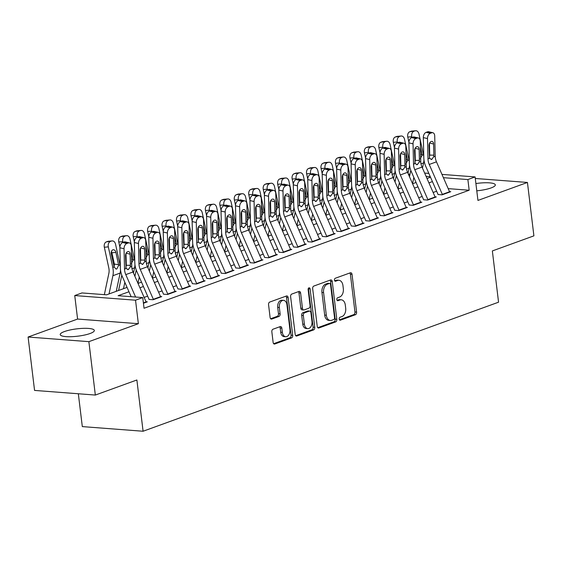 <?xml version="1.0" encoding="UTF-8"?>
<svg xmlns="http://www.w3.org/2000/svg" width="562" height="562" viewBox="0 0 562 562"><rect width="100%" height="100%" fill="white"/><g stroke="black" fill="none" stroke-linecap="round" stroke-linejoin="round"><path stroke-width="0.84" d="M339.195 319.09A1.51 1.005 94.4 0 0 340.073 320.235A1.51 1.005 94.4 0 0 340.361 320.192L355.437 314.72A2.164 1.433 94.4 0 0 356.596 312.114L352.03 274.375A2.164 1.433 94.4 0 0 350.779 272.732A2.164 1.433 94.4 0 0 350.358 272.795L335.289 278.26A1.51 1.005 94.4 0 0 334.474 280.094A1.51 1.005 94.4 0 0 335.352 281.239A1.51 1.005 94.4 0 0 335.647 281.197L337.593 280.487A6.92 4.594 94.4 0 1 338.935 280.298A6.92 4.594 94.4 0 1 342.946 285.552L343.326 288.699A6.92 4.594 94.4 0 1 339.596 297.052L337.65 297.762A1.51 1.005 94.4 0 0 336.835 299.588A1.51 1.005 94.4 0 0 337.713 300.74A1.51 1.005 94.4 0 0 338.001 300.698L339.954 299.989A6.92 4.594 94.4 0 1 341.296 299.799A6.92 4.594 94.4 0 1 345.307 305.047L345.686 308.194A6.92 4.594 94.4 0 1 341.956 316.554L340.01 317.256A1.51 1.005 94.4 0 0 339.195 319.09M90.082 333.505A17.183 3.695 -6.9 0 0 94.332 330.463A17.183 3.695 -6.9 0 0 83.085 328.356A17.183 3.695 -6.9 0 0 64.461 331.545A17.183 3.695 -6.9 0 0 60.211 334.587A17.183 3.695 -6.9 0 0 71.458 336.694A17.183 3.695 -6.9 0 0 90.082 333.505M476.787 190.827A17.183 3.695 -6.9 0 0 491.076 187.933A17.183 3.695 -6.9 0 0 495.326 184.891A17.183 3.695 -6.9 0 0 475.902 183.542M273.013 329.213A2.164 1.433 94.4 0 0 271.846 331.826L273.125 342.413A2.164 1.433 94.4 0 0 274.382 344.056A2.164 1.433 94.4 0 0 274.797 343.993L291.538 337.917A2.164 1.433 94.4 0 0 292.704 335.31L288.13 297.572A2.164 1.433 94.4 0 0 286.88 295.928A2.164 1.433 94.4 0 0 286.458 295.991L269.725 302.061A2.164 1.433 94.4 0 0 268.559 304.674L270.104 317.467A2.164 1.433 94.4 0 0 271.362 319.104A2.164 1.433 94.4 0 0 271.776 319.047L278.942 316.448A2.164 1.433 94.4 0 0 280.108 313.835L279.342 307.491A5.782 3.843 94.4 0 1 283.571 300.347A5.782 3.843 94.4 0 1 286.929 304.737L289.936 329.585A5.782 3.843 94.4 0 1 285.7 336.729A5.782 3.843 94.4 0 1 282.349 332.339L281.843 328.194A2.164 1.433 94.4 0 0 280.593 326.557A2.164 1.433 94.4 0 0 280.171 326.613L273.013 329.213M95.336 395.058L34.563 390.421L28.1 337.024L88.873 341.661L95.336 395.058L136.882 379.982L143.085 431.244L498.557 302.194L492.354 250.933L533.9 235.85L527.437 182.453L477.946 200.423L475.101 176.925L467.879 179.552L469.172 190.23L144.041 308.257L142.748 297.579L135.526 300.199L74.746 295.563L81.975 292.942L106.611 294.818L127.068 287.4M88.873 341.661L138.364 323.698L135.526 300.199M317.235 326.403A2.164 1.433 94.4 0 0 318.492 328.039A2.164 1.433 94.4 0 0 318.907 327.983L335.647 321.907A2.164 1.433 94.4 0 0 336.814 319.293L332.247 281.555A2.164 1.433 94.4 0 0 330.99 279.918A2.164 1.433 94.4 0 0 330.575 279.974L313.835 286.051A2.164 1.433 94.4 0 0 312.669 288.664L317.235 326.403M313.589 329.915L296.855 335.985A2.164 1.433 94.4 0 1 296.434 336.048A2.164 1.433 94.4 0 1 295.183 334.404L290.617 296.666A2.164 1.433 94.4 0 1 291.783 294.059L298.942 291.46A2.164 1.433 94.4 0 1 299.363 291.397A2.164 1.433 94.4 0 1 300.614 293.041L302.468 308.341A2.164 1.433 94.4 0 0 303.719 309.985A2.164 1.433 94.4 0 0 304.14 309.922L308.889 308.201A2.164 1.433 94.4 0 0 310.055 305.588L308.131 289.655A1.51 1.005 94.4 0 1 309.233 287.786A1.51 1.005 94.4 0 1 310.112 288.931L314.755 327.302A2.164 1.433 94.4 0 1 313.589 329.915L311.952 329.789L295.717 335.676M527.437 182.453L475.29 178.477M437.981 194.515L442.09 194.831L450.759 191.684L449.481 191.586M423.53 199.763L427.64 200.072L436.309 196.925L435.03 196.826M409.08 205.004L413.189 205.32L421.858 202.172L420.58 202.074M394.629 210.251L398.739 210.567L407.408 207.42L406.129 207.322M380.179 215.499L384.289 215.815L392.957 212.668L391.686 212.569M365.729 220.747L369.838 221.056L378.507 217.908L377.235 217.81M351.278 225.987L355.388 226.303L364.057 223.156L362.785 223.058M336.835 231.235L340.937 231.551L349.606 228.404L348.335 228.305M322.384 236.483L326.487 236.792L335.156 233.644L333.884 233.553M307.934 241.73L312.036 242.039L320.705 238.892L319.434 238.794M293.483 246.971L297.586 247.287L306.255 244.14L304.983 244.041M279.033 252.219L283.136 252.535L291.804 249.388L290.533 249.289M264.583 257.466L268.685 257.775L277.354 254.628L276.082 254.53M250.132 262.707L254.235 263.023L262.904 259.876L261.632 259.777M235.682 267.955L239.784 268.271L248.453 265.123L247.182 265.025M221.231 273.202L225.334 273.518L234.01 270.364L232.731 270.273M206.781 278.45L210.883 278.759L219.559 275.612L218.281 275.513M192.33 283.691L196.433 284.007L205.109 280.86L203.83 280.761M177.88 288.938L181.983 289.254L190.658 286.107L189.38 286.009M163.43 294.186L167.532 294.495L176.208 291.348L174.93 291.257M148.979 299.434L153.089 299.743L161.758 296.596L160.479 296.497M469.172 190.23L448.188 188.628M436.632 191.213L433.133 192.485M422.188 196.461L418.683 197.733M407.738 201.709L404.233 202.98M393.288 206.949L389.782 208.221M378.837 212.197L375.332 213.469M364.387 217.445L360.881 218.716M349.936 222.692L346.431 223.964M335.486 227.933L331.98 229.205M321.035 233.181L317.53 234.452M306.585 238.428L303.08 239.7M292.135 243.676L288.629 244.948M277.684 248.917L274.179 250.188M263.234 254.165L259.728 255.436M248.783 259.412L245.278 260.684M234.333 264.653L230.827 265.924M219.882 269.901L216.377 271.172M205.432 275.148L201.934 276.42M190.982 280.396L187.483 281.667M176.531 285.637L173.033 286.908M162.081 290.884L158.582 292.156M147.63 296.132L144.132 297.403M146.029 301.745L147.307 301.843L143.436 303.248M78.336 393.765L82.312 426.6L143.085 431.244M138.364 323.698L77.591 319.061L28.1 337.024M77.591 319.061L74.746 295.563M408.483 174.41L410.063 173.834M128.972 291.755L118.111 295.696L142.748 297.579M432.424 181.596L428.925 182.868M417.973 186.844L414.475 188.115M403.523 192.085L400.025 193.356M389.073 197.332L385.574 198.604M374.622 202.58L371.124 203.851M360.172 207.821L356.673 209.092M345.728 213.068L342.223 214.34M331.278 218.316L327.772 219.587M316.827 223.564L313.322 224.835M302.377 228.804L298.872 230.076M287.927 234.052L284.421 235.323M273.476 239.3L269.971 240.571M259.026 244.547L255.52 245.819M244.575 249.788L241.07 251.059M230.125 255.036L226.619 256.307M215.675 260.283L212.169 261.555M201.224 265.524L197.719 266.795M186.774 270.772L183.268 272.043M172.323 276.019L168.818 277.291M157.873 281.267L154.367 282.538M143.422 286.508L139.917 287.779M467.879 179.552L443.404 177.683M424.64 173.075L428.841 173.398M441.964 174.396L475.101 176.925M430.274 176.679L426.08 176.363M409.789 175.119L408.75 175.035M138.013 283.424L141.519 282.152M152.464 278.176L155.962 276.904M166.914 272.928L170.412 271.657M181.364 267.688L184.863 266.416M195.815 262.44L199.313 261.168M210.265 257.192L213.764 255.921M224.716 251.945L228.214 250.673M239.166 246.704L242.665 245.432M253.617 241.456L257.115 240.185M268.067 236.209L271.565 234.937M282.517 230.968L286.016 229.696M296.968 225.72L300.466 224.449M311.418 220.473L314.917 219.201M325.869 215.225L329.367 213.953M340.312 209.984L343.818 208.713M354.762 204.737L358.268 203.465M369.213 199.489L372.718 198.217M383.663 194.241L387.169 192.97M398.114 189.001L401.619 187.729M412.564 183.753L416.07 182.481M427.015 178.505L430.52 177.234M341.296 299.799L339.652 299.672A6.92 4.594 94.4 0 0 338.31 299.862L339.954 299.989M337.081 300.312L338.31 299.862M338.935 280.298L337.291 280.171A6.92 4.594 94.4 0 0 335.95 280.368L337.593 280.487M334.72 280.81L335.95 280.368M339.434 319.806L353.793 314.601A2.164 1.433 94.4 0 0 354.959 311.987L350.386 274.249A2.164 1.433 94.4 0 0 349.852 272.977M317.776 327.674L334.004 321.78A2.164 1.433 94.4 0 0 335.17 319.167L330.604 281.429A2.164 1.433 94.4 0 0 330.07 280.157M333.73 319.539A1.51 1.005 94.4 0 0 334.545 317.706L330.54 284.583A1.51 1.005 94.4 0 0 329.662 283.438A1.51 1.005 94.4 0 0 329.367 283.48L327.309 284.224A6.92 4.594 94.4 0 0 323.586 292.577L326.325 315.219A6.92 4.594 94.4 0 0 330.337 320.473A6.92 4.594 94.4 0 0 331.678 320.284L333.73 319.539M329.662 283.438L328.018 283.311A1.51 1.005 94.4 0 0 327.723 283.353L329.367 283.48M330.337 320.473L328.693 320.347A6.92 4.594 94.4 0 1 324.681 315.099L321.942 292.458A6.92 4.594 94.4 0 1 325.672 284.098L327.723 283.353M303.719 309.985L302.082 309.859A2.164 1.433 94.4 0 1 300.825 308.215L298.97 292.914A2.164 1.433 94.4 0 0 298.436 291.643M311.952 329.789A2.164 1.433 94.4 0 0 313.111 327.175L308.468 288.812A1.51 1.005 94.4 0 0 308.362 288.369M304.386 324.225A5.782 3.843 94.4 0 0 307.744 328.615A5.782 3.843 94.4 0 0 311.98 321.471L310.919 312.718A2.164 1.433 94.4 0 0 309.662 311.074A2.164 1.433 94.4 0 0 309.248 311.137L304.492 312.858A2.164 1.433 94.4 0 0 303.332 315.472L304.386 324.225L302.749 324.098A5.782 3.843 94.4 0 0 306.1 328.489L307.744 328.615M309.662 311.074L308.025 310.948A2.164 1.433 94.4 0 0 307.604 311.011L309.248 311.137M302.749 324.098L301.689 315.345A2.164 1.433 94.4 0 1 302.855 312.732L307.604 311.011M285.7 336.729L284.056 336.603A5.782 3.843 94.4 0 1 280.705 332.212L280.199 328.067A2.164 1.433 94.4 0 0 279.665 326.796M283.571 300.347L281.934 300.22A5.782 3.843 94.4 0 0 277.698 307.365L279.342 307.491M270.645 318.738L277.298 316.322A2.164 1.433 94.4 0 0 278.464 313.708L277.698 307.365M273.666 343.684L289.894 337.79A2.164 1.433 94.4 0 0 291.06 335.184L286.494 297.446A2.164 1.433 94.4 0 0 285.953 296.174M423.797 156.636A16.523 11.837 -110 0 0 423.467 154.705L418.999 134.1A4.405 3.021 84.9 0 0 415.718 130.756A4.405 3.021 84.9 0 0 415.185 130.876L411.194 131.234A4.405 3.021 -95.1 0 1 411.721 131.115L415.718 130.756M422.476 168.129L423.579 162.917A16.523 11.837 -110 0 0 423.952 159.72M412.522 183.648L413.843 177.395M415.079 151.986L414.616 149.829M411.946 137.493L411.777 136.721L407.78 137.079A4.405 3.021 -95.1 0 1 409.747 131.761L411.194 131.234M408.904 142.242L407.78 137.079M409.466 176.665L410.801 170.356M420.411 147.068L422.125 155.189L420.271 158.807M409.747 131.761L415.185 130.876M413.744 131.403A4.405 3.021 84.9 0 0 411.777 136.721M442.463 194.691A7.713 5.522 -110 0 0 442.336 194.382L429.242 164.455A11.015 7.889 70 0 1 427.977 158.884L427.492 138.582L423.334 137.606A4.405 2.782 -76.7 0 1 426.122 132.344L430.281 133.327A4.405 2.782 103.3 0 0 427.492 138.582M438.065 194.487L425.715 166.254A16.523 11.837 70 0 1 423.825 157.901L423.334 137.606M449.691 192.071A7.713 5.522 -110 0 0 449.558 191.754L436.463 161.828A11.015 7.889 70 0 1 435.206 156.264L434.714 135.962A4.405 2.782 103.3 0 0 432.838 132.723A4.405 2.782 103.3 0 0 431.728 132.801L430.281 133.327M429.305 157.515L429.733 155.119L433.864 155.168L433.597 144.005L429.593 143.057M431.728 132.801L427.57 131.824L426.122 132.344M427.57 131.824A4.405 2.782 -76.7 0 1 428.687 131.74L432.838 132.723M429.452 143.352L429.733 155.119M433.864 155.168L433.646 156.826L431.764 159.432L429.537 158.322L428.975 145.684A3.527 2.227 -76.7 0 1 431.209 141.476A3.527 2.227 -76.7 0 1 432.094 141.413A3.527 2.227 -76.7 0 1 433.597 144.005M431.764 159.432L431.173 159.531M409.347 161.884A16.523 11.837 -110 0 0 409.017 159.945L404.549 139.341A4.405 3.021 84.9 0 0 401.268 136.004A4.405 3.021 84.9 0 0 400.734 136.123L396.744 136.482A4.405 3.021 -95.1 0 1 397.278 136.362L401.268 136.004M408.026 173.377L409.129 168.164A16.523 11.837 -110 0 0 409.501 164.961M398.072 188.895L399.392 182.643M400.636 157.234L400.165 155.077M397.496 142.741L397.327 141.968L393.33 142.327A4.405 3.021 -95.1 0 1 395.297 137.009L396.744 136.482M394.454 147.49L393.33 142.327M395.016 181.905L396.351 175.597M405.961 152.316L407.675 160.437L405.82 164.055M395.297 137.009L400.734 136.123M399.294 136.65A4.405 3.021 84.9 0 0 397.327 141.968M394.896 167.132A16.523 11.837 -110 0 0 394.566 165.193L390.098 144.589A4.405 3.021 84.9 0 0 386.818 141.252A4.405 3.021 84.9 0 0 386.284 141.371L382.293 141.729A4.405 3.021 -95.1 0 1 382.827 141.61L386.818 141.252M393.576 178.618L394.679 173.412A16.523 11.837 -110 0 0 395.051 170.209M383.621 194.136L384.942 187.891M386.185 162.474L385.715 160.325M383.045 147.989L382.877 147.209L378.886 147.567A4.405 3.021 -95.1 0 1 380.846 142.249L382.293 141.729M380.003 152.731L378.886 147.567M380.565 187.153L381.9 180.845M391.51 157.557L393.224 165.678L391.37 169.303M380.846 142.249L386.284 141.371M384.844 141.891A4.405 3.021 84.9 0 0 382.877 147.209M380.446 172.372A16.523 11.837 -110 0 0 380.116 170.441L375.648 149.836A4.405 3.021 84.9 0 0 372.367 146.499A4.405 3.021 84.9 0 0 371.833 146.612L367.843 146.97A4.405 3.021 -95.1 0 1 368.377 146.858L372.367 146.499M379.125 183.865L380.228 178.653A16.523 11.837 -110 0 0 380.6 175.456M369.171 199.384L370.491 193.131M371.735 167.722L371.264 165.565M368.595 153.236L368.426 152.457L364.436 152.815A4.405 3.021 -95.1 0 1 366.396 147.497L367.843 146.97M365.553 157.978L364.436 152.815M366.115 192.401L367.45 186.092M377.06 162.804L378.774 170.925L376.919 174.55M366.396 147.497L371.833 146.612M370.393 147.139A4.405 3.021 84.9 0 0 368.426 152.457M365.995 177.62A16.523 11.837 -110 0 0 365.665 175.688L361.197 155.084A4.405 3.021 84.9 0 0 357.917 151.74A4.405 3.021 84.9 0 0 357.383 151.859L353.393 152.218A4.405 3.021 -95.1 0 1 353.927 152.098L357.917 151.74M364.675 189.113L365.778 183.9A16.523 11.837 -110 0 0 366.15 180.697M354.72 204.631L356.041 198.379M357.284 172.97L356.814 170.813M354.144 158.477L353.976 157.704L349.986 158.062A4.405 3.021 -95.1 0 1 351.945 152.745L353.393 152.218M351.102 163.226L349.986 158.062M351.664 197.641L352.999 191.34M362.609 168.052L364.324 176.173L362.469 179.791M351.945 152.745L357.383 151.859M355.943 152.386A4.405 3.021 84.9 0 0 353.976 157.704M428.012 199.939A7.713 5.522 -110 0 0 427.886 199.622L414.791 169.696A11.015 7.889 70 0 1 413.527 164.132L413.042 143.83L408.89 142.846A4.405 2.782 -76.7 0 1 411.679 137.592L415.831 138.575A4.405 2.782 103.3 0 0 413.042 143.83M423.615 199.728L411.265 171.501A16.523 11.837 70 0 1 409.375 163.149L408.89 142.846M435.241 197.318A7.713 5.522 -110 0 0 435.107 197.002L422.013 167.076A11.015 7.889 70 0 1 420.755 161.505L420.264 141.21A4.405 2.782 103.3 0 0 418.388 137.964A4.405 2.782 103.3 0 0 417.278 138.048L415.831 138.575M414.854 162.755L415.283 160.367L419.414 160.416L419.147 149.253L415.142 148.305M417.278 138.048L413.119 137.072L411.679 137.592M413.119 137.072A4.405 2.782 -76.7 0 1 414.236 136.988L418.388 137.964M415.002 148.593L415.283 160.367M419.414 160.416L419.196 162.074L417.313 164.673L415.086 163.563L414.524 150.932A3.527 2.227 -76.7 0 1 416.758 146.724A3.527 2.227 -76.7 0 1 417.643 146.661A3.527 2.227 -76.7 0 1 419.147 149.253M417.313 164.673L416.723 164.778M413.562 205.186A7.713 5.522 -110 0 0 413.435 204.87L400.341 174.944A11.015 7.889 70 0 1 399.076 169.373L398.591 149.078L394.44 148.094A4.405 2.782 -76.7 0 1 397.229 142.839L401.38 143.816A4.405 2.782 103.3 0 0 398.591 149.078M409.164 204.975L396.814 176.749A16.523 11.837 70 0 1 394.924 168.396L394.44 148.094M420.79 202.559A7.713 5.522 -110 0 0 420.657 202.25L407.562 172.323A11.015 7.889 70 0 1 406.305 166.752L405.813 146.45A4.405 2.782 103.3 0 0 403.938 143.212A4.405 2.782 103.3 0 0 402.828 143.296L401.38 143.816M400.404 168.003L400.832 165.607L404.963 165.664L404.696 154.494L400.692 153.552M402.828 143.296L398.669 142.312L397.229 142.839M398.669 142.312A4.405 2.782 -76.7 0 1 399.786 142.235L403.938 143.212M400.551 153.84L400.832 165.607M404.963 165.664L404.745 167.321L402.863 169.921L400.636 168.811L400.074 156.173A3.527 2.227 -76.7 0 1 402.308 151.972A3.527 2.227 -76.7 0 1 403.193 151.902A3.527 2.227 -76.7 0 1 404.696 154.494M402.863 169.921L402.273 170.019M399.111 210.427A7.713 5.522 -110 0 0 398.985 210.118L385.89 180.191A11.015 7.889 70 0 1 384.626 174.62L384.141 154.318L379.989 153.342A4.405 2.782 -76.7 0 1 382.778 148.087L386.93 149.063A4.405 2.782 103.3 0 0 384.141 154.318M394.714 210.223L382.364 181.99A16.523 11.837 70 0 1 380.474 173.644L379.989 153.342M406.34 207.807A7.713 5.522 -110 0 0 406.207 207.49L393.112 177.564A11.015 7.889 70 0 1 391.854 172L391.37 151.698A4.405 2.782 103.3 0 0 389.487 148.459A4.405 2.782 103.3 0 0 388.377 148.544L386.93 149.063M385.954 173.251L386.382 170.855L390.513 170.911L390.246 159.741L386.242 158.8M388.377 148.544L384.218 147.56L382.778 148.087M384.218 147.56A4.405 2.782 -76.7 0 1 385.335 147.476L389.487 148.459M386.101 159.088L386.382 170.855M390.513 170.911L390.295 172.562L388.412 175.168L386.185 174.058L385.623 161.42A3.527 2.227 -76.7 0 1 387.857 157.212A3.527 2.227 -76.7 0 1 388.742 157.149A3.527 2.227 -76.7 0 1 390.246 159.741M388.412 175.168L387.822 175.267M384.661 215.675A7.713 5.522 -110 0 0 384.534 215.365L371.44 185.432A11.015 7.889 70 0 1 370.182 179.868L369.691 159.566L365.539 158.589A4.405 2.782 -76.7 0 1 368.328 153.328L372.48 154.311A4.405 2.782 103.3 0 0 369.691 159.566M380.263 215.471L367.913 187.237A16.523 11.837 70 0 1 366.024 178.885L365.539 158.589M391.89 213.054A7.713 5.522 -110 0 0 391.756 212.738L378.662 182.812A11.015 7.889 70 0 1 377.404 177.248L376.919 156.946A4.405 2.782 103.3 0 0 375.037 153.707A4.405 2.782 103.3 0 0 373.927 153.784L372.48 154.311M371.503 178.498L371.932 176.103L376.069 176.152L375.795 164.989L371.791 164.041M373.927 153.784L369.768 152.808L368.328 153.328M369.768 152.808A4.405 2.782 -76.7 0 1 370.885 152.724L375.037 153.707M371.651 164.336L371.932 176.103M376.069 176.152L375.845 177.81L373.962 180.409L371.735 179.299L371.173 166.668A3.527 2.227 -76.7 0 1 373.407 162.46A3.527 2.227 -76.7 0 1 374.292 162.397A3.527 2.227 -76.7 0 1 375.795 164.989M373.962 180.409L373.372 180.514M351.545 182.868A16.523 11.837 -110 0 0 351.215 180.929L346.754 160.325A4.405 3.021 84.9 0 0 343.466 156.988A4.405 3.021 84.9 0 0 342.932 157.107L338.942 157.465A4.405 3.021 -95.1 0 1 339.476 157.346L343.466 156.988M350.224 194.354L351.327 189.148A16.523 11.837 -110 0 0 351.7 185.945M340.27 209.879L341.591 203.627M342.834 178.217L342.363 176.061M339.694 163.725L339.525 162.952L335.535 163.31A4.405 3.021 -95.1 0 1 337.495 157.992L338.942 157.465M336.652 168.474L335.535 163.31M337.214 202.889L338.549 196.581M348.159 173.3L349.873 181.421L348.019 185.038M337.495 157.992L342.932 157.107M341.492 157.634A4.405 3.021 84.9 0 0 339.525 162.952M370.21 220.922A7.713 5.522 -110 0 0 370.084 220.606L356.989 190.68A11.015 7.889 70 0 1 355.732 185.116L355.24 164.814L351.088 163.83A4.405 2.782 -76.7 0 1 353.877 158.575L358.029 159.559A4.405 2.782 103.3 0 0 355.24 164.814M365.813 220.711L353.463 192.485A16.523 11.837 70 0 1 351.573 184.132L351.088 163.83M377.439 218.295A7.713 5.522 -110 0 0 377.306 217.986L364.211 188.059A11.015 7.889 70 0 1 362.954 182.488L362.469 162.186A4.405 2.782 103.3 0 0 360.586 158.948A4.405 2.782 103.3 0 0 359.476 159.032L358.029 159.559M357.053 183.739L357.481 181.343L361.619 181.4L361.345 170.237L357.341 169.288M359.476 159.032L355.317 158.048L353.877 158.575M355.317 158.048A4.405 2.782 -76.7 0 1 356.434 157.971L360.586 158.948M357.2 169.576L357.481 181.343M361.619 181.4L361.394 183.057L359.511 185.657L357.284 184.547L356.722 171.909A3.527 2.227 -76.7 0 1 358.956 167.708A3.527 2.227 -76.7 0 1 359.842 167.645A3.527 2.227 -76.7 0 1 361.345 170.237M359.511 185.657L358.921 185.755M337.095 188.115A16.523 11.837 -110 0 0 336.764 186.177L332.304 165.572A4.405 3.021 84.9 0 0 329.016 162.235A4.405 3.021 84.9 0 0 328.489 162.355L324.492 162.713A4.405 3.021 -95.1 0 1 325.026 162.594L329.016 162.235M335.774 199.601L336.877 194.396A16.523 11.837 -110 0 0 337.249 191.192M325.82 215.12L327.14 208.867M328.384 183.458L327.913 181.308M325.243 168.972L325.075 168.193L321.085 168.551A4.405 3.021 -95.1 0 1 323.045 163.233L324.492 162.713M322.202 173.714L321.085 168.551M322.764 208.137L324.098 201.828M333.709 178.54L335.423 186.661L333.568 190.286M323.045 163.233L328.489 162.355M327.042 162.875A4.405 3.021 84.9 0 0 325.075 168.193M355.767 226.17A7.713 5.522 -110 0 0 355.634 225.854L342.539 195.927A11.015 7.889 70 0 1 341.282 190.356L340.79 170.061L336.638 169.078A4.405 2.782 -76.7 0 1 339.427 163.823L343.579 164.799A4.405 2.782 103.3 0 0 340.79 170.061M351.362 225.959L339.012 197.733A16.523 11.837 70 0 1 337.123 189.38L336.638 169.078M362.989 223.543A7.713 5.522 -110 0 0 362.855 223.233L349.761 193.307A11.015 7.889 70 0 1 348.503 187.736L348.019 167.434A4.405 2.782 103.3 0 0 346.136 164.195A4.405 2.782 103.3 0 0 345.026 164.28L343.579 164.799M342.602 188.987L343.031 186.591L347.168 186.647L346.894 175.477L342.89 174.536M345.026 164.28L340.867 163.296L339.427 163.823M340.867 163.296A4.405 2.782 -76.7 0 1 341.984 163.219L346.136 164.195M342.75 174.824L343.031 186.591M347.168 186.647L346.944 188.298L345.061 190.904L342.834 189.794L342.272 177.156A3.527 2.227 -76.7 0 1 344.506 172.956A3.527 2.227 -76.7 0 1 345.398 172.885A3.527 2.227 -76.7 0 1 346.894 175.477M345.061 190.904L344.478 191.003M322.644 193.356A16.523 11.837 -110 0 0 322.314 191.424L317.853 170.82A4.405 3.021 84.9 0 0 314.565 167.476A4.405 3.021 84.9 0 0 314.039 167.595L310.041 167.954A4.405 3.021 -95.1 0 1 310.575 167.834L314.565 167.476M321.323 204.849L322.426 199.636A16.523 11.837 -110 0 0 322.799 196.44M311.369 220.367L312.69 214.115M313.933 188.706L313.463 186.549M310.793 174.213L310.624 173.44L306.634 173.799A4.405 3.021 -95.1 0 1 308.594 168.481L310.041 167.954M307.751 178.962L306.634 173.799M308.313 213.384L309.648 207.076M319.258 183.788L320.972 191.909L319.118 195.527M308.594 168.481L314.039 167.595M312.591 168.122A4.405 3.021 84.9 0 0 310.624 173.44M341.317 231.411A7.713 5.522 -110 0 0 341.183 231.101L328.089 201.175A11.015 7.889 70 0 1 326.831 195.604L326.339 175.302L322.188 174.325A4.405 2.782 -76.7 0 1 324.977 169.071L329.128 170.047A4.405 2.782 103.3 0 0 326.339 175.302M336.912 231.207L324.562 202.973A16.523 11.837 70 0 1 322.672 194.628L322.188 174.325M348.538 228.79A7.713 5.522 -110 0 0 348.405 228.474L335.31 198.548A11.015 7.889 70 0 1 334.053 192.984L333.568 172.682A4.405 2.782 103.3 0 0 331.685 169.443A4.405 2.782 103.3 0 0 330.575 169.52L329.128 170.047M328.152 194.234L328.58 191.839L332.718 191.888L332.444 180.725L328.44 179.777M330.575 169.52L326.417 168.544L324.977 169.071M326.417 168.544A4.405 2.782 -76.7 0 1 327.534 168.46L331.685 169.443M328.299 180.072L328.58 191.839M332.718 191.888L332.5 193.546L330.611 196.152L328.384 195.042L327.822 182.404A3.527 2.227 -76.7 0 1 330.056 178.196A3.527 2.227 -76.7 0 1 330.948 178.133A3.527 2.227 -76.7 0 1 332.444 180.725M330.611 196.152L330.027 196.25M308.194 198.604A16.523 11.837 -110 0 0 307.864 196.665L303.403 176.061A4.405 3.021 84.9 0 0 300.115 172.724A4.405 3.021 84.9 0 0 299.588 172.843L295.591 173.201A4.405 3.021 -95.1 0 1 296.125 173.082L300.115 172.724M306.873 210.097L307.976 204.884A16.523 11.837 -110 0 0 308.348 201.681M296.919 225.615L298.239 219.363M299.483 193.953L299.012 191.797M296.343 179.461L296.174 178.688L292.184 179.046A4.405 3.021 -95.1 0 1 294.144 173.728L295.591 173.201M293.301 184.21L292.184 179.046M293.863 218.625L295.198 212.324M304.808 189.036L306.522 197.157L304.667 200.775M294.144 173.728L299.588 172.843M298.141 173.37A4.405 3.021 84.9 0 0 296.174 178.688M326.866 236.658A7.713 5.522 -110 0 0 326.733 236.342L313.638 206.416A11.015 7.889 70 0 1 312.381 200.852L311.889 180.55L307.737 179.566A4.405 2.782 -76.7 0 1 310.526 174.311L314.678 175.295A4.405 2.782 103.3 0 0 311.889 180.55M322.462 236.454L310.112 208.221A16.523 11.837 70 0 1 308.222 199.868L307.737 179.566M334.088 234.038A7.713 5.522 -110 0 0 333.954 233.722L320.86 203.795A11.015 7.889 70 0 1 319.602 198.224L319.118 177.929A4.405 2.782 103.3 0 0 317.235 174.691A4.405 2.782 103.3 0 0 316.125 174.768L314.678 175.295M313.701 199.475L314.13 197.086L318.268 197.136L317.994 185.973L313.989 185.024M316.125 174.768L311.966 173.791L310.526 174.311M311.966 173.791A4.405 2.782 -76.7 0 1 313.083 173.707L317.235 174.691M313.849 185.32L314.13 197.086M318.268 197.136L318.05 198.793L316.16 201.393L313.933 200.283L313.371 187.652A3.527 2.227 -76.7 0 1 315.605 183.444A3.527 2.227 -76.7 0 1 316.497 183.381A3.527 2.227 -76.7 0 1 317.994 185.973M316.16 201.393L315.577 201.498M293.743 203.851A16.523 11.837 -110 0 0 293.413 201.913L288.952 181.308A4.405 3.021 84.9 0 0 285.665 177.971A4.405 3.021 84.9 0 0 285.138 178.091L281.14 178.449A4.405 3.021 -95.1 0 1 281.674 178.33L285.665 177.971M292.423 215.337L293.526 210.132A16.523 11.837 -110 0 0 293.898 206.928M282.468 230.856L283.789 224.61M285.032 199.201L284.562 197.044M281.892 184.708L281.724 183.936L277.733 184.294A4.405 3.021 -95.1 0 1 279.7 178.969L281.14 178.449M278.85 189.457L277.733 184.294M279.412 223.873L280.747 217.564M290.357 194.276L292.071 202.397L290.217 206.022M279.7 178.969L285.138 178.091M283.691 178.611A4.405 3.021 84.9 0 0 281.724 183.936M312.416 241.906A7.713 5.522 -110 0 0 312.282 241.59L299.188 211.663A11.015 7.889 70 0 1 297.93 206.099L297.438 185.797L293.287 184.814A4.405 2.782 -76.7 0 1 296.076 179.559L300.227 180.542A4.405 2.782 103.3 0 0 297.438 185.797M308.011 241.695L295.661 213.469A16.523 11.837 70 0 1 293.771 205.116L293.287 184.814M319.637 239.279A7.713 5.522 -110 0 0 319.504 238.969L306.416 209.043A11.015 7.889 70 0 1 305.152 203.472L304.667 183.17A4.405 2.782 103.3 0 0 302.785 179.931A4.405 2.782 103.3 0 0 301.675 180.016L300.227 180.542M299.251 204.723L299.679 202.327L303.817 202.383L303.55 191.213L299.539 190.272M301.675 180.016L297.516 179.032L296.076 179.559M297.516 179.032A4.405 2.782 -76.7 0 1 298.633 178.955L302.785 179.931M299.398 190.56L299.679 202.327M303.817 202.383L303.599 204.041L301.71 206.64L299.483 205.53L298.921 192.892A3.527 2.227 -76.7 0 1 301.155 188.692A3.527 2.227 -76.7 0 1 302.047 188.628A3.527 2.227 -76.7 0 1 303.55 191.213M301.71 206.64L301.127 206.739M279.293 209.099A16.523 11.837 -110 0 0 278.963 207.16L274.502 186.556A4.405 3.021 84.9 0 0 271.214 183.219A4.405 3.021 84.9 0 0 270.687 183.331L266.69 183.697A4.405 3.021 -95.1 0 1 267.224 183.577L271.214 183.219M277.972 220.585L279.075 215.372A16.523 11.837 -110 0 0 279.447 212.176M268.018 236.103L269.339 229.851M270.582 204.442L270.111 202.285M267.442 189.956L267.273 189.176L263.283 189.535A4.405 3.021 -95.1 0 1 265.25 184.217L266.69 183.697M264.4 194.698L263.283 189.535M264.962 229.12L266.297 222.812M275.907 199.524L277.621 207.645L275.766 211.27M265.25 184.217L270.687 183.331M269.24 183.858A4.405 3.021 84.9 0 0 267.273 189.176M297.965 247.147A7.713 5.522 -110 0 0 297.832 246.837L284.737 216.911A11.015 7.889 70 0 1 283.48 211.34L282.988 191.038L278.836 190.061A4.405 2.782 -76.7 0 1 281.625 184.807L285.777 185.783A4.405 2.782 103.3 0 0 282.988 191.038M293.561 246.943L281.211 218.716A16.523 11.837 70 0 1 279.321 210.364L278.836 190.061M305.187 244.526A7.713 5.522 -110 0 0 305.054 244.217L291.966 214.284A11.015 7.889 70 0 1 290.702 208.72L290.217 188.418A4.405 2.782 103.3 0 0 288.334 185.179A4.405 2.782 103.3 0 0 287.224 185.263L285.777 185.783M284.801 209.97L285.229 207.575L289.367 207.631L289.1 196.461L285.089 195.52M287.224 185.263L283.072 184.28L281.625 184.807M283.072 184.28A4.405 2.782 -76.7 0 1 284.182 184.195L288.334 185.179M284.948 195.808L285.229 207.575M289.367 207.631L289.149 209.282L287.259 211.888L285.032 210.778L284.47 198.14A3.527 2.227 -76.7 0 1 286.704 193.939A3.527 2.227 -76.7 0 1 287.596 193.869A3.527 2.227 -76.7 0 1 289.1 196.461M287.259 211.888L286.676 211.986M264.843 214.34A16.523 11.837 -110 0 0 264.512 212.408L260.051 191.804A4.405 3.021 84.9 0 0 256.764 188.46A4.405 3.021 84.9 0 0 256.237 188.579L252.24 188.937A4.405 3.021 -95.1 0 1 252.774 188.818L256.764 188.46M263.522 225.833L264.625 220.62A16.523 11.837 -110 0 0 264.997 217.424M253.567 241.351L254.888 235.099M256.132 209.689L255.661 207.533M252.991 195.197L252.823 194.424L248.833 194.782A4.405 3.021 -95.1 0 1 250.8 189.464L252.24 188.937M249.95 199.946L248.833 194.782M250.512 234.368L251.846 228.06M261.456 204.772L263.171 212.893L261.316 216.511M250.8 189.464L256.237 188.579M254.79 189.106A4.405 3.021 84.9 0 0 252.823 194.424M283.515 252.394A7.713 5.522 -110 0 0 283.381 252.085L270.287 222.159A11.015 7.889 70 0 1 269.029 216.588L268.538 196.286L264.386 195.309A4.405 2.782 -76.7 0 1 267.175 190.047L271.327 191.031A4.405 2.782 103.3 0 0 268.538 196.286M279.117 252.19L266.76 223.957A16.523 11.837 70 0 1 264.871 215.604L264.386 195.309M290.737 249.774A7.713 5.522 -110 0 0 290.61 249.458L277.516 219.531A11.015 7.889 70 0 1 276.251 213.967L275.766 193.665A4.405 2.782 103.3 0 0 273.884 190.427A4.405 2.782 103.3 0 0 272.774 190.504L271.327 191.031M270.35 215.218L270.779 212.822L274.916 212.872L274.649 201.709L270.638 200.76M272.774 190.504L268.622 189.527L267.175 190.047M268.622 189.527A4.405 2.782 -76.7 0 1 269.732 189.443L273.884 190.427M270.498 201.055L270.779 212.822M274.916 212.872L274.699 214.529L272.809 217.129L270.582 216.026L270.02 203.388A3.527 2.227 -76.7 0 1 272.254 199.18A3.527 2.227 -76.7 0 1 273.146 199.117A3.527 2.227 -76.7 0 1 274.649 201.709M272.809 217.129L272.226 217.234M250.392 219.587A16.523 11.837 -110 0 0 250.062 217.649L245.601 197.044A4.405 3.021 84.9 0 0 242.313 193.707A4.405 3.021 84.9 0 0 241.786 193.827L237.789 194.185A4.405 3.021 -95.1 0 1 238.323 194.066L242.313 193.707M249.071 231.08L250.174 225.868A16.523 11.837 -110 0 0 250.547 222.664M239.117 246.599L240.445 240.346M241.681 214.937L241.21 212.78M238.541 200.444L238.372 199.672L234.382 200.03A4.405 3.021 -95.1 0 1 236.349 194.712L237.789 194.185M235.499 205.193L234.382 200.03M236.061 239.609L237.396 233.3M247.006 210.019L248.72 218.14L246.873 221.758M236.349 194.712L241.786 193.827M240.339 194.354A4.405 3.021 84.9 0 0 238.372 199.672M269.065 257.642A7.713 5.522 -110 0 0 268.931 257.326L255.836 227.399A11.015 7.889 70 0 1 254.579 221.835L254.087 201.533L249.935 200.55A4.405 2.782 -76.7 0 1 252.724 195.295L256.876 196.278A4.405 2.782 103.3 0 0 254.087 201.533M264.667 257.431L252.31 229.205A16.523 11.837 70 0 1 250.42 220.852L249.935 200.55M276.286 255.022A7.713 5.522 -110 0 0 276.16 254.705L263.065 224.779A11.015 7.889 70 0 1 261.801 219.208L261.316 198.913A4.405 2.782 103.3 0 0 259.433 195.667A4.405 2.782 103.3 0 0 258.323 195.752L256.876 196.278M255.9 220.459L256.335 218.063L260.466 218.119L260.199 206.957L256.188 206.008M258.323 195.752L254.172 194.775L252.724 195.295M254.172 194.775A4.405 2.782 -76.7 0 1 255.281 194.691L259.433 195.667M256.047 206.296L256.335 218.063M260.466 218.119L260.248 219.777L258.358 222.376L256.132 221.266L255.57 208.635A3.527 2.227 -76.7 0 1 257.803 204.428A3.527 2.227 -76.7 0 1 258.696 204.364A3.527 2.227 -76.7 0 1 260.199 206.957M258.358 222.376L257.775 222.482M254.614 262.89A7.713 5.522 -110 0 0 254.481 262.573L241.386 232.647A11.015 7.889 70 0 1 240.129 227.076L239.637 206.781L235.485 205.797A4.405 2.782 -76.7 0 1 238.274 200.543L242.426 201.519A4.405 2.782 103.3 0 0 239.637 206.781M250.216 262.679L237.859 234.452A16.523 11.837 70 0 1 235.97 226.1L235.485 205.797M261.836 260.262A7.713 5.522 -110 0 0 261.709 259.953L248.615 230.027A11.015 7.889 70 0 1 247.35 224.456L246.866 204.154A4.405 2.782 103.3 0 0 244.983 200.915A4.405 2.782 103.3 0 0 243.873 200.999L242.426 201.519M241.456 225.706L241.885 223.311L246.016 223.367L245.749 212.197L241.744 211.256M243.873 200.999L239.721 200.016L238.274 200.543M239.721 200.016A4.405 2.782 -76.7 0 1 240.831 199.939L244.983 200.915M241.597 211.544L241.885 223.311M246.016 223.367L245.798 225.018L243.908 227.624L241.681 226.514L241.119 213.876A3.527 2.227 -76.7 0 1 243.353 209.675A3.527 2.227 -76.7 0 1 244.245 209.605A3.527 2.227 -76.7 0 1 245.749 212.197M243.908 227.624L243.325 227.722M240.164 268.13A7.713 5.522 -110 0 0 240.03 267.821L226.936 237.895A11.015 7.889 70 0 1 225.678 232.324L225.186 212.022L221.035 211.045A4.405 2.782 -76.7 0 1 223.824 205.79L227.975 206.767A4.405 2.782 103.3 0 0 225.186 212.022M235.766 267.926L223.409 239.693A16.523 11.837 70 0 1 221.519 231.347L221.035 211.045M247.385 265.51A7.713 5.522 -110 0 0 247.259 265.194L234.164 235.267A11.015 7.889 70 0 1 232.9 229.703L232.415 209.401A4.405 2.782 103.3 0 0 230.539 206.163A4.405 2.782 103.3 0 0 229.422 206.247L227.975 206.767M227.006 230.954L227.434 228.558L231.565 228.615L231.298 217.445L227.294 216.503M229.422 206.247L225.271 205.263L223.824 205.79M225.271 205.263A4.405 2.782 -76.7 0 1 226.381 205.179L230.539 206.163M227.146 216.792L227.434 228.558M231.565 228.615L231.347 230.265L229.458 232.872L227.231 231.762L226.669 219.124A3.527 2.227 -76.7 0 1 228.903 214.916A3.527 2.227 -76.7 0 1 229.795 214.853A3.527 2.227 -76.7 0 1 231.298 217.445M229.458 232.872L228.875 232.97M235.942 224.835A16.523 11.837 -110 0 0 235.611 222.896L231.151 202.292A4.405 3.021 84.9 0 0 227.863 198.955A4.405 3.021 84.9 0 0 227.336 199.074L223.339 199.433A4.405 3.021 -95.1 0 1 223.873 199.313L227.863 198.955M234.621 236.321L235.724 231.115A16.523 11.837 -110 0 0 236.096 227.912M224.667 251.839L225.994 245.594M227.231 220.178L226.76 218.028M224.09 205.692L223.922 204.912L219.932 205.27A4.405 3.021 -95.1 0 1 221.899 199.953L223.339 199.433M221.049 210.434L219.932 205.27M221.611 244.856L222.945 238.548M232.556 215.26L234.27 223.381L232.422 227.006M221.899 199.953L227.336 199.074M225.889 199.594A4.405 3.021 84.9 0 0 223.922 204.912M221.491 230.076A16.523 11.837 -110 0 0 221.161 228.144L216.7 207.54A4.405 3.021 84.9 0 0 213.412 204.203A4.405 3.021 84.9 0 0 212.886 204.315L208.888 204.673A4.405 3.021 -95.1 0 1 209.422 204.561L213.412 204.203M220.171 241.569L221.273 236.356A16.523 11.837 -110 0 0 221.646 233.16M210.216 257.087L211.544 250.835M212.78 225.425L212.31 223.269M209.64 210.933L209.471 210.16L205.481 210.518A4.405 3.021 -95.1 0 1 207.448 205.2L208.888 204.673M206.598 215.682L205.481 210.518M207.16 250.104L208.495 243.796M218.105 220.508L219.819 228.629L217.972 232.254M207.448 205.2L212.886 204.315M211.438 204.842A4.405 3.021 84.9 0 0 209.471 210.16M207.041 235.323A16.523 11.837 -110 0 0 206.711 233.392L202.25 212.787A4.405 3.021 84.9 0 0 198.962 209.443A4.405 3.021 84.9 0 0 198.435 209.563L194.438 209.921A4.405 3.021 -95.1 0 1 194.972 209.802L198.962 209.443M205.72 246.816L206.823 241.604A16.523 11.837 -110 0 0 207.195 238.4M195.766 262.335L197.093 256.082M198.33 230.673L197.866 228.516M195.19 216.18L195.021 215.408L191.031 215.766A4.405 3.021 -95.1 0 1 192.998 210.448L194.438 209.921M192.148 220.929L191.031 215.766M192.71 255.345L194.045 249.043M203.655 225.755L205.369 233.876L203.521 237.494M192.998 210.448L198.435 209.563M196.988 210.09A4.405 3.021 84.9 0 0 195.021 215.408M225.713 273.378A7.713 5.522 -110 0 0 225.58 273.069L212.485 243.135A11.015 7.889 70 0 1 211.228 237.571L210.736 217.269L206.584 216.293A4.405 2.782 -76.7 0 1 209.373 211.031L213.525 212.014A4.405 2.782 103.3 0 0 210.736 217.269M221.316 273.174L208.959 244.941A16.523 11.837 70 0 1 207.069 236.588L206.584 216.293M232.935 270.758A7.713 5.522 -110 0 0 232.808 270.441L219.714 240.515A11.015 7.889 70 0 1 218.449 234.951L217.965 214.649A4.405 2.782 103.3 0 0 216.089 211.41A4.405 2.782 103.3 0 0 214.972 211.488L213.525 212.014M212.555 236.202L212.984 233.806L217.115 233.855L216.848 222.692L212.843 221.744M214.972 211.488L210.82 210.511L209.373 211.031M210.82 210.511A4.405 2.782 -76.7 0 1 211.93 210.427L216.089 211.41M212.696 222.039L212.984 233.806M217.115 233.855L216.897 235.513L215.007 238.112L212.78 237.002L212.218 224.371A3.527 2.227 -76.7 0 1 214.452 220.163A3.527 2.227 -76.7 0 1 215.344 220.1A3.527 2.227 -76.7 0 1 216.848 222.692M215.007 238.112L214.424 238.218M192.59 240.571A16.523 11.837 -110 0 0 192.26 238.632L187.799 218.028A4.405 3.021 84.9 0 0 184.512 214.691A4.405 3.021 84.9 0 0 183.985 214.81L179.988 215.169A4.405 3.021 -95.1 0 1 180.521 215.049L184.512 214.691M191.27 252.057L192.373 246.851A16.523 11.837 -110 0 0 192.745 243.648M181.315 267.582L182.643 261.33M183.879 235.921L183.416 233.764M180.739 221.428L180.571 220.655L176.58 221.014A4.405 3.021 -95.1 0 1 178.547 215.696L179.988 215.169M177.697 226.177L176.58 221.014M178.259 260.592L179.594 254.284M189.204 231.003L190.918 239.124L189.071 242.742M178.547 215.696L183.985 214.81M182.538 215.337A4.405 3.021 84.9 0 0 180.571 220.655M211.263 278.626A7.713 5.522 -110 0 0 211.129 278.309L198.035 248.383A11.015 7.889 70 0 1 196.777 242.819L196.286 222.517L192.134 221.533A4.405 2.782 -76.7 0 1 194.923 216.279L199.081 217.262A4.405 2.782 103.3 0 0 196.286 222.517M206.865 278.415L194.508 250.188A16.523 11.837 70 0 1 192.618 241.836L192.134 221.533M218.485 275.998A7.713 5.522 -110 0 0 218.358 275.689L205.263 245.763A11.015 7.889 70 0 1 203.999 240.192L203.514 219.89A4.405 2.782 103.3 0 0 201.639 216.651A4.405 2.782 103.3 0 0 200.522 216.735L199.081 217.262M198.105 241.442L198.534 239.047L202.664 239.103L202.397 227.94L198.393 226.992M200.522 216.735L196.37 215.752L194.923 216.279M196.37 215.752A4.405 2.782 -76.7 0 1 197.48 215.675L201.639 216.651M198.245 227.28L198.534 239.047M202.664 239.103L202.446 240.761L200.557 243.36L198.33 242.25L197.775 229.612A3.527 2.227 -76.7 0 1 200.002 225.411A3.527 2.227 -76.7 0 1 200.894 225.348A3.527 2.227 -76.7 0 1 202.397 227.94M200.557 243.36L199.974 243.458M178.14 245.819A16.523 11.837 -110 0 0 177.81 243.88L173.349 223.276A4.405 3.021 84.9 0 0 170.061 219.939A4.405 3.021 84.9 0 0 169.534 220.058L165.544 220.416A4.405 3.021 -95.1 0 1 166.071 220.297L170.061 219.939M176.819 257.305L177.922 252.099A16.523 11.837 -110 0 0 178.294 248.896M166.865 272.823L168.193 266.571M169.429 241.161L168.965 239.012M166.289 226.676L166.12 225.896L162.13 226.254A4.405 3.021 -95.1 0 1 164.097 220.936L165.544 220.416M163.247 231.418L162.13 226.254M163.809 265.84L165.144 259.532M174.754 236.244L176.468 244.365L174.62 247.99M164.097 220.936L169.534 220.058M168.087 220.578A4.405 3.021 84.9 0 0 166.12 225.896M196.812 283.873A7.713 5.522 -110 0 0 196.679 283.557L183.584 253.631A11.015 7.889 70 0 1 182.327 248.06L181.842 227.765L177.683 226.781A4.405 2.782 -76.7 0 1 180.472 221.526L184.631 222.503A4.405 2.782 103.3 0 0 181.842 227.765M192.415 283.662L180.065 255.436A16.523 11.837 70 0 1 178.168 247.083L177.683 226.781M204.034 281.246A7.713 5.522 -110 0 0 203.908 280.937L190.813 251.003A11.015 7.889 70 0 1 189.549 245.439L189.064 225.137A4.405 2.782 103.3 0 0 187.188 221.899A4.405 2.782 103.3 0 0 186.071 221.983L184.631 222.503M183.655 246.69L184.083 244.294L188.214 244.351L187.947 233.181L183.943 232.239M186.071 221.983L181.919 220.999L180.472 221.526M181.919 220.999A4.405 2.782 -76.7 0 1 183.029 220.922L187.188 221.899M183.795 232.528L184.083 244.294M188.214 244.351L187.996 246.001L186.106 248.608L183.886 247.498L183.324 234.86A3.527 2.227 -76.7 0 1 185.551 230.659A3.527 2.227 -76.7 0 1 186.444 230.589A3.527 2.227 -76.7 0 1 187.947 233.181M186.106 248.608L185.523 248.706M163.69 251.059A16.523 11.837 -110 0 0 163.359 249.128L158.898 228.523A4.405 3.021 84.9 0 0 155.618 225.179A4.405 3.021 84.9 0 0 155.084 225.299L151.094 225.657A4.405 3.021 -95.1 0 1 151.621 225.538L155.618 225.179M162.369 262.552L163.479 257.34A16.523 11.837 -110 0 0 163.844 254.143M152.414 278.071L153.742 271.818M154.979 246.409L154.515 244.252M151.838 231.916L151.67 231.144L147.68 231.502A4.405 3.021 -95.1 0 1 149.647 226.184L151.094 225.657M148.797 236.665L147.68 231.502M149.359 271.088L150.693 264.779M160.303 241.491L162.018 249.612L160.17 253.23M149.647 226.184L155.084 225.299M153.637 225.826A4.405 3.021 84.9 0 0 151.67 231.144M182.362 289.114A7.713 5.522 -110 0 0 182.228 288.805L169.134 258.878A11.015 7.889 70 0 1 167.876 253.307L167.392 233.005L163.233 232.029A4.405 2.782 -76.7 0 1 166.022 226.774L170.181 227.75A4.405 2.782 103.3 0 0 167.392 233.005M177.964 288.91L165.614 260.677A16.523 11.837 70 0 1 163.725 252.324L163.233 232.029M189.584 286.494A7.713 5.522 -110 0 0 189.457 286.177L176.363 256.251A11.015 7.889 70 0 1 175.098 250.687L174.613 230.385A4.405 2.782 103.3 0 0 172.738 227.146A4.405 2.782 103.3 0 0 171.621 227.224L170.181 227.75M169.204 251.938L169.633 249.542L173.763 249.591L173.496 238.428L169.492 237.48M171.621 227.224L167.469 226.247L166.022 226.774M167.469 226.247A4.405 2.782 -76.7 0 1 168.579 226.163L172.738 227.146M169.345 237.775L169.633 249.542M173.763 249.591L173.546 251.249L171.656 253.855L169.436 252.745L168.874 240.107A3.527 2.227 -76.7 0 1 171.101 235.9A3.527 2.227 -76.7 0 1 171.993 235.836A3.527 2.227 -76.7 0 1 173.496 238.428M171.656 253.855L171.073 253.954M149.239 256.307A16.523 11.837 -110 0 0 148.909 254.368L144.448 233.764A4.405 3.021 84.9 0 0 141.167 230.427A4.405 3.021 84.9 0 0 140.633 230.546L136.643 230.905A4.405 3.021 -95.1 0 1 137.17 230.785L141.167 230.427M147.925 267.8L149.028 262.587A16.523 11.837 -110 0 0 149.394 259.384M137.964 283.318L139.292 277.066M140.528 251.657L140.064 249.5M137.388 237.164L137.226 236.391L133.229 236.75A4.405 3.021 -95.1 0 1 135.196 231.432L136.643 230.905M134.346 241.913L133.229 236.75M134.908 276.328L136.243 270.027M145.853 246.739L147.567 254.86L145.72 258.478M135.196 231.432L140.633 230.546M139.186 231.073A4.405 3.021 84.9 0 0 137.226 236.391M167.912 294.362A7.713 5.522 -110 0 0 167.778 294.045L154.683 264.119A11.015 7.889 70 0 1 153.426 258.555L152.941 238.253L148.782 237.269A4.405 2.782 -76.7 0 1 151.571 232.015L155.73 232.998A4.405 2.782 103.3 0 0 152.941 238.253M163.514 294.158L151.164 265.924A16.523 11.837 70 0 1 149.274 257.572L148.782 237.269M175.133 291.741A7.713 5.522 -110 0 0 175.007 291.425L161.912 261.499A11.015 7.889 70 0 1 160.655 255.928L160.163 235.633A4.405 2.782 103.3 0 0 158.287 232.394A4.405 2.782 103.3 0 0 157.17 232.471L155.73 232.998M154.754 257.178L155.182 254.79L159.313 254.839L159.046 243.676L155.042 242.728M157.17 232.471L153.019 231.495L151.571 232.015M153.019 231.495A4.405 2.782 -76.7 0 1 154.129 231.411L158.287 232.394M154.901 243.023L155.182 254.79M159.313 254.839L159.095 256.497L157.205 259.096L154.986 257.986L154.424 245.355A3.527 2.227 -76.7 0 1 156.65 241.147A3.527 2.227 -76.7 0 1 157.543 241.084A3.527 2.227 -76.7 0 1 159.046 243.676M157.205 259.096L156.622 259.201M134.789 261.555A16.523 11.837 -110 0 0 134.459 259.616L129.998 239.012A4.405 3.021 84.9 0 0 126.717 235.675A4.405 3.021 84.9 0 0 126.183 235.794L122.193 236.152A4.405 3.021 -95.1 0 1 122.72 236.033L126.717 235.675M133.475 273.041L134.578 267.835A16.523 11.837 -110 0 0 134.943 264.632M123.485 288.692L124.841 282.314M126.078 256.904L125.614 254.748M122.938 242.412L122.776 241.639L118.779 241.997A4.405 3.021 -95.1 0 1 120.746 236.672L122.193 236.152M119.896 247.161L118.779 241.997M118.575 290.477L121.792 275.268M131.403 251.98L133.117 260.101L131.269 263.726M120.746 236.672L126.183 235.794M124.736 236.314A4.405 3.021 84.9 0 0 122.776 241.639M153.461 299.609A7.713 5.522 -110 0 0 153.328 299.293L140.233 269.367A11.015 7.889 70 0 1 138.976 263.796L138.491 243.501L134.332 242.517A4.405 2.782 -76.7 0 1 137.121 237.262L141.28 238.246A4.405 2.782 103.3 0 0 138.491 243.501M149.063 299.398L136.714 271.172A16.523 11.837 70 0 1 134.824 262.819L134.332 242.517M160.683 296.982A7.713 5.522 -110 0 0 160.556 296.673L147.462 266.746A11.015 7.889 70 0 1 146.204 261.175L145.713 240.873A4.405 2.782 103.3 0 0 143.837 237.635A4.405 2.782 103.3 0 0 142.72 237.719L141.28 238.246M140.303 262.426L140.732 260.03L144.863 260.087L144.596 248.917L140.591 247.975M142.72 237.719L138.568 236.735L137.121 237.262M138.568 236.735A4.405 2.782 -76.7 0 1 139.678 236.658L143.837 237.635M140.451 248.263L140.732 260.03M144.863 260.087L144.645 261.744L142.762 264.344L140.535 263.234L139.973 250.596A3.527 2.227 -76.7 0 1 142.2 246.395A3.527 2.227 -76.7 0 1 143.092 246.332A3.527 2.227 -76.7 0 1 144.596 248.917M142.762 264.344L142.172 264.442M120.338 266.795A16.523 11.837 -110 0 0 120.008 264.864L115.547 244.259A4.405 3.021 84.9 0 0 112.267 240.922A4.405 3.021 84.9 0 0 111.733 241.035L107.742 241.393A4.405 3.021 -95.1 0 1 108.269 241.281L112.267 240.922M116.264 291.32L120.127 273.076A16.523 11.837 -110 0 0 120.493 269.879M109.035 293.94L112.899 275.703A16.523 11.837 -110 0 0 112.786 267.484L108.325 246.88L104.328 247.238A4.405 3.021 -95.1 0 1 106.295 241.92L107.742 241.393M104.349 294.65L108.866 273.322A11.015 7.889 -110 0 0 108.789 267.842L104.328 247.238M118.666 265.348L116.819 268.973L116.046 269.058L114.128 266.999L111.29 254.094A3.527 2.417 -95.1 0 1 112.857 249.837A3.527 2.417 -95.1 0 1 113.285 249.746A3.527 2.417 -95.1 0 1 115.913 252.415L118.666 265.348L120.008 264.864M106.295 241.92L111.733 241.035M110.285 241.562A4.405 3.021 84.9 0 0 108.325 246.88M112.786 267.484L114.128 266.999L114.374 264.105L111.915 252.774A3.527 2.417 84.9 0 0 111.424 251.474M135.597 297.031L125.783 274.614A11.015 7.889 70 0 1 124.525 269.043L124.04 248.741L119.882 247.765A4.405 2.782 -76.7 0 1 122.671 242.51L126.829 243.487A4.405 2.782 103.3 0 0 124.04 248.741M131.136 296.694L122.263 276.413A16.523 11.837 70 0 1 120.373 268.067L119.882 247.765M146.239 302.23A7.713 5.522 -110 0 0 146.106 301.92L133.011 271.987A11.015 7.889 70 0 1 131.754 266.423L131.262 246.121A4.405 2.782 103.3 0 0 129.386 242.882A4.405 2.782 103.3 0 0 128.269 242.967L126.829 243.487M125.853 267.674L126.281 265.278L130.412 265.334L130.145 254.165L126.141 253.223M128.269 242.967L124.118 241.983L122.671 242.51M124.118 241.983A4.405 2.782 -76.7 0 1 125.228 241.899L129.386 242.882M126 253.511L126.281 265.278M130.412 265.334L130.194 266.985L128.312 269.591L126.085 268.481L125.523 255.843A3.527 2.227 -76.7 0 1 127.75 251.643A3.527 2.227 -76.7 0 1 128.642 251.572A3.527 2.227 -76.7 0 1 130.145 254.165M128.312 269.591L127.722 269.69M339.785 320.15L340.361 320.192M335.071 281.155L335.647 281.197M337.425 300.649L338.001 300.698M350.386 274.249L352.03 274.375M354.959 311.987L356.596 312.114M353.793 314.601L355.437 314.72M330.604 281.429L332.247 281.555M335.17 319.167L336.814 319.293M334.004 321.78L335.647 321.907M318.085 327.92L318.907 327.983M325.672 284.098L327.309 284.224M321.942 292.458L323.586 292.577M324.681 315.099L326.325 315.219M296.034 335.928L296.855 335.985M298.97 292.914L300.614 293.041M300.825 308.215L302.468 308.341M308.468 288.812L310.112 288.931M313.111 327.175L314.755 327.302M302.855 312.732L304.492 312.858M301.689 315.345L303.332 315.472M280.199 328.067L281.843 328.194M280.705 332.212L282.349 332.339M278.464 313.708L280.108 313.835M277.298 316.322L278.942 316.448M270.954 318.984L271.776 319.047M286.494 297.446L288.13 297.572M291.06 335.184L292.704 335.31M289.894 337.79L291.538 337.917M273.975 343.93L274.797 343.993M421.008 163.851L423.579 162.917M422.125 155.189L423.467 154.705M420.58 154.332L422.027 154.529M429.537 158.322L427.977 158.884M435.206 156.264L433.646 156.826M436.463 161.828L429.242 164.455M449.558 191.754L442.336 194.382M406.558 169.099L409.129 168.164M407.675 160.437L409.017 159.945M406.129 159.573L407.576 159.777M392.107 174.339L394.679 173.412M393.224 165.678L394.566 165.193M391.679 164.821L393.126 165.017M377.657 179.587L380.228 178.653M378.774 170.925L380.116 170.441M377.228 170.068L378.676 170.265M363.207 184.835L365.778 183.9M364.324 176.173L365.665 175.688M362.778 175.309L364.225 175.513M415.086 163.563L413.527 164.132M420.755 161.505L419.196 162.074M422.013 167.076L414.791 169.696M435.107 197.002L427.886 199.622M400.636 168.811L399.076 169.373M406.305 166.752L404.745 167.321M407.562 172.323L400.341 174.944M420.657 202.25L413.435 204.87M386.185 174.058L384.626 174.62M391.854 172L390.295 172.562M393.112 177.564L385.89 180.191M406.207 207.49L398.985 210.118M371.735 179.299L370.182 179.868M377.404 177.248L375.845 177.81M378.662 182.812L371.44 185.432M391.756 212.738L384.534 215.365M348.756 190.082L351.327 189.148M349.873 181.421L351.215 180.929M348.335 180.557L349.775 180.76M357.284 184.547L355.732 185.116M362.954 182.488L361.394 183.057M364.211 188.059L356.989 190.68M377.306 217.986L370.084 220.606M334.306 195.323L336.877 194.396M335.423 186.661L336.764 186.177M333.884 185.804L335.324 186.001M342.834 189.794L341.282 190.356M348.503 187.736L346.944 188.298M349.761 193.307L342.539 195.927M362.855 223.233L355.634 225.854M319.862 200.571L322.426 199.636M320.972 191.909L322.314 191.424M319.434 191.052L320.874 191.249M328.384 195.042L326.831 195.604M334.053 192.984L332.5 193.546M335.31 198.548L328.089 201.175M348.405 228.474L341.183 231.101M305.412 205.818L307.976 204.884M306.522 197.157L307.864 196.665M304.983 196.293L306.423 196.496M313.933 200.283L312.381 200.852M319.602 198.224L318.05 198.793M320.86 203.795L313.638 206.416M333.954 233.722L326.733 236.342M290.961 211.059L293.526 210.132M292.071 202.397L293.413 201.913M290.533 201.54L291.973 201.744M299.483 205.53L297.93 206.099M305.152 203.472L303.599 204.041M306.416 209.043L299.188 211.663M319.504 238.969L312.282 241.59M276.511 216.307L279.075 215.372M277.621 207.645L278.963 207.16M276.082 206.788L277.523 206.985M285.032 210.778L283.48 211.34M290.702 208.72L289.149 209.282M291.966 214.284L284.737 216.911M305.054 244.217L297.832 246.837M262.061 221.554L264.625 220.62M263.171 212.893L264.512 212.408M261.632 212.036L263.072 212.232M270.582 216.026L269.029 216.588M276.251 213.967L274.699 214.529M277.516 219.531L270.287 222.159M290.61 249.458L283.381 252.085M247.61 226.802L250.174 225.868M248.72 218.14L250.062 217.649M247.182 217.276L248.622 217.48M256.132 221.266L254.579 221.835M261.801 219.208L260.248 219.777M263.065 224.779L255.836 227.399M276.16 254.705L268.931 257.326M241.681 226.514L240.129 227.076M247.35 224.456L245.798 225.018M248.615 230.027L241.386 232.647M261.709 259.953L254.481 262.573M227.231 231.762L225.678 232.324M232.9 229.703L231.347 230.265M234.164 235.267L226.936 237.895M247.259 265.194L240.03 267.821M233.16 232.043L235.724 231.115M234.27 223.381L235.611 222.896M232.731 222.524L234.171 222.721M218.709 237.29L221.273 236.356M219.819 228.629L221.161 228.144M218.281 227.772L219.721 227.968M204.259 242.538L206.823 241.604M205.369 233.876L206.711 233.392M203.83 233.012L205.27 233.216M212.78 237.002L211.228 237.571M218.449 234.951L216.897 235.513M219.714 240.515L212.485 243.135M232.808 270.441L225.58 273.069M189.808 247.786L192.373 246.851M190.918 239.124L192.26 238.632M189.38 238.26L190.82 238.464M198.33 242.25L196.777 242.819M203.999 240.192L202.446 240.761M205.263 245.763L198.035 248.383M218.358 275.689L211.129 278.309M175.358 253.026L177.922 252.099M176.468 244.365L177.81 243.88M174.93 243.508L176.37 243.704M183.886 247.498L182.327 248.06M189.549 245.439L187.996 246.001M190.813 251.003L183.584 253.631M203.908 280.937L196.679 283.557M160.908 258.274L163.479 257.34M162.018 249.612L163.359 249.128M160.479 248.755L161.919 248.952M169.436 252.745L167.876 253.307M175.098 250.687L173.546 251.249M176.363 256.251L169.134 258.878M189.457 286.177L182.228 288.805M146.457 263.522L149.028 262.587M147.567 254.86L148.909 254.368M146.029 253.996L147.469 254.2M154.986 257.986L153.426 258.555M160.655 255.928L159.095 256.497M161.912 261.499L154.683 264.119M175.007 291.425L167.778 294.045M132.007 268.762L134.578 267.835M133.117 260.101L134.459 259.616M131.578 259.244L133.018 259.447M140.535 263.234L138.976 263.796M146.204 261.175L144.645 261.744M147.462 266.746L140.233 269.367M160.556 296.673L153.328 299.293M112.899 275.703L120.127 273.076M115.913 252.415L111.915 252.774M114.374 264.105L118.568 264.688M126.085 268.481L124.525 269.043M131.754 266.423L130.194 266.985M133.011 271.987L125.783 274.614M146.106 301.92L143.394 302.904"/></g></svg>
